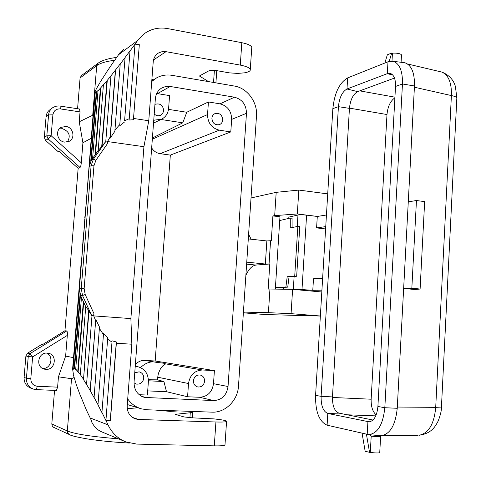 <?xml version="1.0" encoding="UTF-8"?>
<svg xmlns="http://www.w3.org/2000/svg" width="481" height="481" viewBox="0 0 481 481"><rect width="100%" height="100%" fill="white"/><g stroke="black" fill="none" stroke-linecap="round" stroke-linejoin="round"><path stroke-width="0.72" d="M299.795 290.007L302.892 289.935L302.363 290.235M321.813 291.985L292.604 289.358L269.949 289.021L268.422 312.68L291.077 313.66L320.364 315.993M268.422 312.68L243.428 312.091M243.38 312.83L265.097 314.532L320.364 316.053M248.304 238.919L266.847 240.945L270.569 240.728L269.071 263.919L269.793 263.991L256.012 265.061C252.212 265.536 248.839 268.939 245.881 275.27M269.071 263.919L265.35 264.015L246.753 262.163M266.847 240.945L265.35 264.015M86.562 384.199L92.015 315.332C93.212 315.831 93.849 315.241 93.933 313.57L93.747 315.897L95.647 320.689L90.163 390.325L83.508 379.587L88.937 311.279L91.967 315.879M292.604 289.358L291.077 313.66M269.793 263.991L268.17 289.069L269.949 289.021M270.569 240.728L271.29 240.807L272.901 215.927L279.96 216.775L275.324 289.105M84.752 220.893L84.494 221.362M151.725 81.523L156.608 77.874C161.382 75.283 166.51 74.435 172 75.331L234.355 86.039C247.252 87.987 257.672 102.164 256.493 115.897L238.504 385.996C237.824 400.408 225.318 412.914 211.971 412.151L147.264 409.776L141.414 408.844C135.798 407.173 131.229 403.872 127.718 398.941M118.446 438.822C92.045 436.706 75.012 434.09 67.334 430.97L51.81 423.965L52.267 426.034L53.529 427.272L69.27 434.523M51.81 423.965L54.551 390.404M42.971 344.324L42.015 344.27L42.839 344.408L64.953 330.76L78.15 168.32L58.886 151.082L58.021 151.563L45.563 140.428L44.33 137.386L46.074 116.733C46.398 113.618 47.805 111.189 50.295 109.452L52.158 108.087M97.908 63.33L81.415 75.583L80.086 77.928L77.573 108.712M213.504 383.694C212.151 392.219 207.497 396.741 199.543 397.276L187.578 396.765L188.516 383.537C189.935 374.933 194.631 370.418 202.591 369.991L214.4 370.629L213.504 383.694L228.036 386.514L246.47 113.306C246.278 104.732 242.286 99.363 234.5 97.21L169.625 86.376L165.53 86.532L161.484 88.137M228.036 386.514C226.653 395.328 221.873 400.018 213.702 400.577L144.45 397.42C137.47 395.063 134.001 389.941 134.055 382.046L155.375 98.611C155.892 93.633 158.183 89.995 162.253 87.698M187.578 396.765L166.498 391.72L147.697 390.891M139.171 394.703L147.39 395.051L148.382 381.613C148.37 373.575 144.703 368.566 137.386 366.588L135.239 366.3M204.605 381.265C204.581 377.874 203.066 375.775 200.054 374.976C196.35 374.813 194.144 376.725 193.422 380.712C193.428 384.036 194.901 386.123 197.835 386.983C201.611 387.217 203.866 385.311 204.605 381.265M134.013 382.828L136.472 384.091C140.5 384.433 142.929 382.491 143.753 378.27C143.753 374.855 142.202 372.709 139.111 371.843L134.752 372.805M135.233 366.372L135.81 366.402M133.411 119.769L129.07 120.022L129.245 118.711L124.597 120.755L130.014 50.968L135.179 43.951L139.322 44.703L133.411 119.769L139.322 44.703M129.245 118.711L135.011 44.12L139.177 44.811M135.365 364.592C137.951 361.688 141.089 360.293 144.775 360.407L155.177 360.997L214.4 370.629M151.665 147.914C153.746 151.166 156.578 153.09 160.173 153.679L170.334 155.098L155.177 360.997M188.516 383.537L157.726 377.206L157.534 379.846L163.943 381.547L166.498 391.72M157.726 377.206L158.399 373.418L160.51 368.68L162.927 365.728L165.644 363.877L163.606 363.209L155.91 362.253C150.667 361.063 145.545 362.842 140.548 367.586M230.79 131.926L219.3 130.171C211.658 128.174 207.738 122.974 207.539 114.574L208.435 101.954L220.009 103.848C227.591 105.91 231.469 111.093 231.656 119.396L230.79 131.926L170.334 155.098M222.751 119.919C222.198 114.869 219.643 112.746 215.085 113.546C213.191 114.406 212.127 115.963 211.887 118.212C212.416 123.202 214.935 125.343 219.444 124.639C221.404 123.791 222.505 122.216 222.751 119.919M154.221 113.997C156.181 115.771 158.297 116.21 160.57 115.302L162.734 113.444L163.678 110.642C163.005 105.237 160.197 103.108 155.261 104.257L154.936 104.431L155.261 104.257M153.752 120.166L161.267 119.336C165.626 117.178 168.073 113.54 168.615 108.417L169.565 95.599L157.497 93.627L170.22 86.46M156.71 93.524L157.497 93.627M153.523 59.939L166.011 51.671L162.049 51.659L158.417 53.036C155.333 55.038 153.595 58.003 153.211 61.929L148.761 120.755L133.646 118.458M130.014 50.968L124.597 120.755M91.156 138.324L82.918 142.767L79.233 121.771L80.038 111.899L79.527 109.013M73.527 357.648L65.632 356.09L58.448 376.833L57.606 387.157L37.344 386.261L36.285 389.616L33.405 389.093C28.638 387.157 26.311 383.531 26.431 378.228L24.086 377.471C23.972 382.726 26.275 386.309 31 388.227L32.967 388.937M24.086 377.471L25.902 355.976L27.657 353.126L42.015 344.27M65.632 356.09L67.31 335.407C67.466 332.756 67.28 331.271 66.751 330.952L64.953 330.76M82.918 142.767L81.295 162.794C81.03 165.392 80.604 166.949 80.014 167.466L78.15 168.32M64.634 142.111C57.455 141.474 54.852 130.585 61.117 127.363L65.927 126.449C73.262 127.164 75.643 138.36 69.102 141.36L64.634 142.111M59.283 128.89L62.386 128.686C69.27 131.355 70.941 135.786 67.394 141.991M59.674 151.786L58.021 151.563M80.038 111.899L60.402 108.922C56.181 108.706 53.68 110.684 52.898 114.845L51.148 135.738L48.064 138.859L45.563 140.428M93.019 115.115L79.233 121.771M119.787 124.549L125.078 57.516L119.787 124.549L114.929 130.02L114.959 131.169L110.221 138.101L110.113 137.055L107.516 141.552L143.927 146.705L148.761 120.755M57.606 387.157L56.403 390.47M67.31 335.407L32.63 356.902L28.259 356.523L26.431 378.228L30.808 378.649L32.63 356.902L30.026 353.637L66.751 330.952M42.665 368.482C50.992 369.143 54.251 356.126 46.549 353.09M47.21 353.102C37.939 352.128 35.257 367.316 44.396 369.143L45.869 369.36C55.411 370.25 57.66 354.581 48.208 353.222L47.21 353.102M58.448 376.833L71.537 378.703L74.032 377.555M124.489 122.036L119.751 125.775M208.435 101.954L186.76 112.253L168.512 109.373M163.943 381.547L148.425 380.796M107.516 141.552L107.335 143.813C107.516 142.184 106.98 141.582 105.73 142.003L110.961 75.854L120.238 63.901L114.929 130.02M120.094 64.189L125.006 57.708M152.417 137.975L182.768 122.829L186.76 112.253M182.768 122.829L160.961 119.486M148.413 379.756L157.534 379.846M165.644 363.877L202.591 369.991M73.298 373.617L72.613 369.041L81.139 262.981M275.421 287.596L285.906 286.971L287.205 276.725L289.039 276.9L287.74 287.133L275.403 287.866M285.906 286.971L287.74 287.133M289.039 276.9L296.669 276.244L299.765 226.563L297.835 226.365L294.727 276.07L287.205 276.725M296.669 276.244L294.727 276.07M79.317 290.734L73.112 367.923L73.503 368.741L73.01 369.835L72.613 369.041M81.451 297.48L75.721 369.035L76.076 369.841L74.531 368.735L74.152 367.917L73.112 367.923M297.835 226.365L290.284 227.976L290.265 218.025L292.081 218.242L292.105 227.585M73.16 368.013L73.01 369.835M279.72 220.551L290.265 218.025M387.987 61.778L347.643 77.91C339.424 82.738 334.493 92.983 332.852 108.646L315.584 395.364C315.314 411.688 319.156 421.627 327.11 425.18L368.494 434.596C377.555 433.772 382.996 424.813 384.824 407.72L402.459 83.989C402.729 71.188 399.669 63.63 393.272 61.315L387.987 61.778L387.325 73.653L346.987 88.997C342.25 91.685 339.394 97.577 338.42 106.674L321.11 396.35C320.977 405.82 323.208 411.526 327.801 413.456L369.342 421.873C374.152 420.713 377.008 415.584 377.904 406.481L395.52 86.448C395.713 79.672 394.186 75.409 390.933 73.659L387.325 73.653L392.791 75.06M251.118 239.225L248.611 234.313M327.717 193.891L298.821 190.067L276.19 192.334L251.028 197.962M85.931 206.193L85.071 214.027M372.973 420.033L338.973 413.125L327.801 413.456L327.11 425.18M276.19 192.334L274.687 215.614L297.324 213.967L317.478 216.432M298.821 190.067L297.324 213.967M338.973 413.125C334.529 411.297 332.359 405.892 332.467 396.909L349.44 108.363C350.36 99.735 353.108 94.162 357.69 91.63L394.498 78.06M274.687 215.614L272.901 215.927M402.886 62.512L404.84 62.752C411.514 65.133 414.724 72.871 414.472 85.979L397.246 408.291C395.37 425.781 389.712 434.932 380.267 435.756L379.786 435.708M73.232 374.44L75.944 383.243M287.933 218.584L288.017 217.286L297.973 215.019C299.952 214.712 302.826 214.76 306.595 215.151L317.292 216.462L326.449 214.989M80.062 294.306L74.152 367.917M283.453 289.225L283.574 287.379M286.484 289.267L293.344 288.943L312.782 290.332L313.492 278.782L322.631 278.391M83.261 378.92L80.315 374.579L85.744 306.481L88.684 310.588L83.508 379.587M88.937 311.279L88.684 310.588M401.473 55.321L401.497 54.864C400.288 53.523 397.27 52.958 392.442 53.157L391.738 53.018L389.207 61.376M392.003 61.105L392.442 53.157M391.738 53.018L387.325 54.834L384.836 63.041M96.104 89.598L94.979 91.811L94.829 92.623L95.334 91.931L95.256 92.893M94.829 92.623L86.724 196.32M95.334 91.931L95.707 92.274L95.202 92.971L89.454 164.532M441.444 407.058L435.714 407.353L451.394 95.575C454.491 96.2 456.307 96.97 456.848 97.89L456.8 98.773M414.406 87.217L451.394 95.575C451.755 83.135 448.659 75.319 442.093 72.144L439.46 71.519M407.521 63.967L442.093 72.144C449.122 75.108 453.559 79.888 455.405 86.49L456.848 97.89L441.432 407.275C441.564 410.401 440.494 414.947 438.227 420.911C435.293 426.563 431.553 433.561 418.903 435.299L418.903 435.299C428.571 433.447 434.175 424.134 435.714 407.353L397.312 407.046M417.742 435.305L383.092 435.503M107.72 337.927L101.918 412.596L97.968 404.876L103.547 333.387L107.72 337.927L101.918 412.596M103.547 333.387L97.968 404.876M95.202 92.971L98.473 90.145L98.01 90.819L92.586 158.465M100 82.558L96.134 89.165M115.374 70.28L110.113 137.055M403.649 288.438L414.856 289.52L420.105 289.033L411.832 288.245L416.456 200.529L408.279 201.84M403.649 288.42L411.832 288.245M420.105 289.033L424.657 201.629L416.456 200.529M82.612 244.613L82.263 251.828M369.865 434.728L371.2 436.159L370.298 452.465C375.246 453.018 378.391 453.102 379.737 452.699L379.749 452.519M380.675 436.357L380.501 436.507C378.878 436.772 375.775 436.652 371.2 436.159M370.298 452.465L365.169 451.304L362.067 433.219M369.558 452.447L366.432 434.223M91.186 420.232L91.137 420.869L91.685 421.085L86.37 410.022L80.435 395.532M123.635 49.278L120.046 52.585L113.901 61.4M96.753 91.679L91.246 160.407M96.266 92.37L90.741 161.237M98.01 90.819L100.83 87.704L95.515 154.269M100.397 88.336L95.082 154.888M325.607 228.95L316.594 227.892L325.745 226.617M317.292 216.462L316.594 227.892M91.402 160.215L93.428 159.163L105.76 141.576M93.747 315.897L130.88 318.59L143.927 146.705M95.647 320.689L90.314 390.831L94.072 397.571L99.375 328.349L103.397 334.56M95.911 319.721L99.585 327.272L99.375 328.349M97.932 404.581L93.975 397.162M90.163 390.325L90.314 390.831M98.178 150.439L97.902 150.878M100.83 87.704L103.788 84.379L103.397 84.969L98.166 150.583L101.719 146.531L106.938 80.784L110.961 75.854M85.72 306.764L80.567 295.556M312.782 290.332L321.921 290.139M125.078 57.516L130.014 50.878M84.271 224.645L84.566 223.172M84.187 227.946L84.205 226.587M84.608 222.685L84.349 223.148M84.896 219.102L85.041 217.304M83.742 233.459L83.688 234.121M82.936 240.518L83.411 237.079L83.177 240.452M82.413 250.012L82.954 240.909M80.429 295.244L74.531 368.735M105.363 142.021L101.719 146.531M102.062 145.965L107.281 80.255M103.397 84.969L106.938 80.784M83.682 302.339L78.114 372.041L75.721 369.035M80.315 374.579L78.114 372.041M83.351 301.617L77.784 371.266M394.895 97.823C390.398 100.956 387.758 106.529 386.983 114.538L371.146 399.212C370.959 406.487 372.637 411.724 376.172 414.911M83.598 235.257L83.363 235.708M84.319 226.274L84.295 226.593M106.097 72.95L100.012 82.365M113.907 61.291L106.109 72.817M75.914 383.61L80.411 395.785M84.698 220.929L84.734 219.432M84.818 217.532L85.786 207.996M83.886 231.662L83.592 233.568M155.567 410.083L170.106 411.381L178.445 410.948M135.179 43.951L137.662 40.452L145.058 33.153C151.876 28.644 159.433 27.122 167.731 28.601L241.817 42.695C247.715 43.897 251.034 45.442 251.773 47.33L250.282 69.444C250.589 70.947 248.689 72.072 244.582 72.817L237.752 73.425L229.275 72.853L216.889 70.665C213.185 70.118 210.413 70.22 208.568 70.978L199.417 75.998L208.501 81.602M250.282 69.444C249.531 67.701 246.2 66.252 240.284 65.109L166.011 51.671M151.906 79.173L153.247 79.918M251.773 47.33L251.707 48.292M135.053 418.783L135.492 418.933C129.864 416.72 127.098 412.373 127.188 405.898L131.854 344.216L130.88 318.59M135.492 418.933L138.564 419.462L215.921 421.987L214.292 445.863L136.724 444.089L125.974 441.961C117.929 438.72 111.947 433.026 108.027 424.873L106.067 420.653L110.389 420.791L106.067 420.653M107.63 339.171L111.983 342.087L105.922 420.502L101.942 412.415M111.983 342.087L112.007 340.801L116.312 341.949L116.354 343.248L131.854 344.216M115.59 69.907L110.221 138.101M110.251 420.743L116.312 341.949M116.354 343.248L110.389 420.791M91.137 420.869C93.777 426.485 97.378 430.176 101.93 431.938L124.471 441.336M127.261 408.694L137.927 407.78M215.921 421.987C222.084 422.168 225.631 421.993 226.557 421.464C227.014 420.977 225.174 420.412 221.044 419.763L214.111 418.903L192.514 417.845L184.037 416.943L175.174 414.351L190.278 412.752L192.791 412.169L192.208 411.423M225 444.612L224.976 445.003C224.032 445.689 220.472 445.977 214.292 445.863M246.621 264.135L256.012 265.061M85.191 294.51L82.51 295.526L81.259 288.408L79.395 288.486L89.189 166.606L91.095 165.753L93.963 165.759L84.145 288.564L85.191 294.51L93.933 313.57M91.637 315.41L82.51 295.526L80.64 295.568L79.317 288.51L89.105 166.721L91.51 160.059L98.172 150.493M199.543 397.276L213.702 400.577M141.564 396.314L147.162 397.817M155.91 362.253L144.775 360.407M231.656 119.396L246.47 113.306M154.317 120.25L153.728 120.545M114.646 60.227C105.922 61.412 99.94 63.221 96.705 65.656L98.058 63.215C101.858 60.456 108.039 58.52 116.612 57.413M60.402 108.922L59.969 106.024M79.581 109.019L58.941 105.922L55.742 106.265L52.832 107.588C50.325 109.343 48.906 111.79 48.575 114.935L52.898 114.845M46.074 116.733L48.575 114.935L46.825 135.786L44.33 137.386M81.295 162.794L51.148 135.738L46.825 135.786L48.064 138.859L80.014 167.466M27.657 353.126L30.026 353.637L28.259 356.523L25.902 355.976M80.086 77.928L96.705 65.656L92.719 115.26M37.344 386.261C33.051 385.63 30.874 383.092 30.808 378.649M129.353 443.055C113.931 442.207 100.246 440.885 88.294 439.081C77.405 437.241 71.11 435.744 69.39 434.577L67.803 433.14L67.334 430.97L71.537 378.703M220.009 103.848L234.5 97.21M219.3 130.171L160.173 153.679M207.539 114.574L152.321 139.207M84.145 288.564L81.259 288.408L91.095 165.753L93.428 159.163L95.905 160.257L107.335 143.813M370.172 421.717L367.899 421.795L367.195 434.397M357.69 91.63L346.987 88.997L347.643 77.91M414.472 85.979L402.459 83.989L395.52 86.448M397.246 408.291L384.824 407.72L377.904 406.481M297.973 215.019L297.258 226.491M294.125 276.461L293.344 288.943M315.584 395.364L321.11 396.35L332.467 396.909M332.852 108.646L338.42 106.674L349.44 108.363M79.317 288.51L80.549 295.52L85.726 306.644M306.595 215.151L302.002 289.358M95.905 160.257L93.963 165.759M359.764 90.867L394.931 97.168M347.18 414.796L375.769 415.873M349.453 108.129L386.983 114.538M332.437 397.474L371.146 399.212M241.817 42.695L240.284 65.109M132.317 417.352L138.564 419.462M118.554 54.744L137.662 40.452M90.001 417.905L108.027 424.873M214.394 70.364L213.54 82.467M190.278 412.752L189.929 417.706M157.702 53.517L158.417 53.036M155.147 78.764L151.78 80.808M56.475 390.482L36.285 389.616L33.405 389.093M153.535 123.112L161.267 119.336M144.45 397.42L144.084 397.324M140.638 408.609L127.291 404.539M135.245 366.185L137.386 366.588M368.494 434.596L380.267 435.756M393.272 61.315L404.84 62.752M401.088 62.289L401.497 54.864M380.501 436.507L381.361 435.768M380.627 436.459L379.737 452.699M89.111 166.666L91.414 160.149M91.456 160.089L98.076 150.589M84.518 222.036L84.458 222.811M83.381 236.195L83.303 237.145M216.775 70.641L215.915 82.87M192.394 417.839L192.791 412.169M226.557 421.464L224.976 445.003M61.117 127.363L60.618 127.681"/></g></svg>
